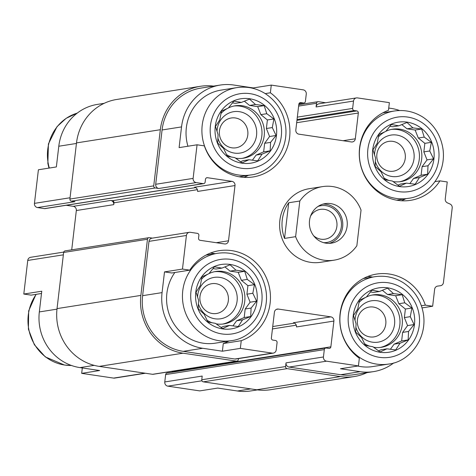 <?xml version="1.0" encoding="UTF-8"?>
<svg xmlns="http://www.w3.org/2000/svg" width="476" height="476" viewBox="0 0 476 476"><rect width="100%" height="100%" fill="white"/><g stroke="black" fill="none" stroke-linecap="round" stroke-linejoin="round"><path stroke-width="0.71" d="M391.415 129.407A26.531 25.085 -98.9 0 1 419.112 151.868A26.531 25.085 -98.9 0 1 399.656 181.755M393.009 181.523A26.531 25.085 81.1 0 0 393.646 181.63A26.531 25.085 81.1 0 0 400.857 181.6A26.531 25.085 81.1 0 0 421.843 155.295A26.531 25.085 81.1 0 0 399.81 129.157A26.531 25.085 81.1 0 0 392.605 129.186A26.531 25.085 81.1 0 0 385.863 131.311M385.054 131.727A26.531 25.085 81.1 0 0 378.39 136.957M383.983 177.988A26.531 25.085 81.1 0 0 389.047 180.475M371.946 295.102A26.531 25.085 -98.9 0 1 399.65 317.569A26.531 25.085 -98.9 0 1 380.187 347.456M373.541 347.224A26.531 25.085 81.1 0 0 374.184 347.325A26.531 25.085 81.1 0 0 381.389 347.296A26.531 25.085 81.1 0 0 402.381 320.991A26.531 25.085 81.1 0 0 380.348 294.852A26.531 25.085 81.1 0 0 373.142 294.882A26.531 25.085 81.1 0 0 366.401 297.006M365.586 297.423A26.531 25.085 81.1 0 0 358.928 302.653M364.521 343.69A26.531 25.085 81.1 0 0 369.584 346.171M214.492 271.713A26.531 25.085 -98.9 0 1 242.195 294.18A26.531 25.085 -98.9 0 1 222.732 324.067M216.086 323.835A26.531 25.085 81.1 0 0 216.729 323.942A26.531 25.085 81.1 0 0 223.934 323.912A26.531 25.085 81.1 0 0 244.926 297.601A26.531 25.085 81.1 0 0 222.893 271.469A26.531 25.085 81.1 0 0 215.682 271.498A26.531 25.085 81.1 0 0 208.94 273.623M208.131 274.033A26.531 25.085 81.1 0 0 201.473 279.269M207.066 320.3A26.531 25.085 81.1 0 0 212.129 322.787M233.954 106.017A26.531 25.085 -98.9 0 1 261.657 128.484A26.531 25.085 -98.9 0 1 242.201 158.371M235.555 158.139A26.531 25.085 81.1 0 0 236.191 158.24A26.531 25.085 81.1 0 0 243.403 158.21A26.531 25.085 81.1 0 0 264.388 131.906A26.531 25.085 81.1 0 0 242.355 105.767A26.531 25.085 81.1 0 0 235.15 105.797A26.531 25.085 81.1 0 0 228.409 107.921M227.599 108.338A26.531 25.085 81.1 0 0 220.935 113.568M226.528 154.605A26.531 25.085 81.1 0 0 231.592 157.086M405.802 198.724A46.541 44.006 -98.9 0 1 401.417 200.753M399.62 110.527A49.337 46.648 81.1 0 0 391.088 108.397L388.731 108.046M248.347 175.335A46.541 44.006 -98.9 0 1 243.962 177.37M213.545 86.114A51.2 48.409 81.1 0 0 200.479 86.287A51.2 48.409 81.1 0 0 160.329 129.716L153.73 185.866A1.862 1.761 81.1 0 0 155.265 187.966L158.764 188.49A3.725 3.522 81.1 0 1 155.7 184.283L162.078 129.972A49.337 46.648 81.1 0 1 200.765 88.125L220.227 85.061A49.337 46.648 81.1 0 1 233.633 85.008L253.309 87.929L253.256 88.411M220.227 85.061A49.337 46.648 81.1 0 0 181.535 126.908L179.107 147.619L197.064 144.793L193.119 178.393A3.725 3.522 81.1 0 0 196.183 182.594L203.187 183.635A1.862 1.761 81.1 0 0 205.15 182.052L205.471 179.291A1.862 1.761 81.1 0 1 207.441 177.709L231.931 181.35A3.725 3.522 81.1 0 1 235.001 185.551L228.51 240.785A3.725 3.522 81.1 0 1 224.577 243.944L200.087 240.309A1.862 1.761 81.1 0 1 198.551 238.208L198.879 235.447A1.862 1.761 81.1 0 0 197.344 233.347L190.346 232.306A3.725 3.522 81.1 0 0 186.413 235.465L182.469 269.071L189.769 270.154L171.806 272.98L164.506 271.897L182.469 269.071M187.937 146.233A44.214 41.805 -98.9 0 1 221.025 90.119L236.887 87.62C247.115 86.132 256.671 88.197 265.56 93.808C276.865 101.471 283.547 112.217 285.6 126.045C288.89 151.612 270.1 172.978 250.644 174.978A44.214 41.805 -98.9 0 1 238.631 175.025A44.214 41.805 -98.9 0 1 201.907 131.465A44.214 41.805 -98.9 0 1 236.887 87.62M104.167 103.334L97.485 104.381A49.337 46.648 81.1 0 0 58.792 146.233L56.358 166.945L38.401 169.771L34.45 203.371A3.725 3.522 81.1 0 0 37.521 207.572L44.518 208.613A1.862 1.761 81.1 0 0 45.024 208.613L203.692 183.635M437.468 286.118L440.425 285.731A3.725 3.522 81.1 0 0 443.436 282.56L452.2 207.958A3.725 3.522 81.1 0 0 450.022 204.02L447.428 202.865A3.725 3.522 81.1 0 1 445.25 198.92L447.244 181.957L439.943 180.868L435.034 181.642M439.943 180.868A46.541 44.006 -98.9 0 1 410.556 200.331A46.541 44.006 -98.9 0 1 360.665 165.279A46.541 44.006 -98.9 0 1 388.464 110.331L389.368 102.643L357.44 97.901A3.725 3.522 81.1 0 0 353.507 101.061L352.639 108.427A1.862 1.761 81.1 0 0 354.174 110.527L356.798 110.92A1.862 1.761 81.1 0 1 358.333 113.02L355.304 138.796A3.725 3.522 81.1 0 1 351.371 141.955L298.886 134.161A3.725 3.522 81.1 0 1 295.822 129.96L298.851 104.184A1.862 1.761 81.1 0 1 300.814 102.602L303.438 102.994A1.862 1.761 81.1 0 0 305.402 101.412L306.27 94.046A3.725 3.522 81.1 0 0 303.2 89.845L271.272 85.103L270.374 92.79L265.233 93.599M253.309 87.929L271.272 85.103M270.374 92.79A46.541 44.006 -98.9 0 1 288.944 141.55A46.541 44.006 -98.9 0 1 253.101 176.947A46.541 44.006 -98.9 0 1 204.371 145.876L197.064 144.793M388.63 364.063A44.214 41.805 -98.9 0 1 376.617 364.11A44.214 41.805 -98.9 0 1 339.9 320.55A44.214 41.805 -98.9 0 1 374.88 276.705C385.102 275.217 394.663 277.282 403.553 282.893C414.858 290.556 421.54 301.302 423.592 315.13C426.883 340.697 408.087 362.063 388.63 364.063L372.767 366.562A44.214 41.805 -98.9 0 1 360.754 366.609A44.214 41.805 -98.9 0 1 357.708 366.032M367.787 276.485A46.541 44.006 -98.9 0 1 372.589 277.068M276.366 309.376L278.341 309.067L330.826 316.861L293.406 322.752A3.725 3.522 81.1 0 1 296.471 326.952L333.89 321.062L330.862 346.837A1.862 1.761 81.1 0 1 328.898 348.42L326.274 348.027A1.862 1.761 81.1 0 0 325.768 348.033L167.1 373.011A1.862 1.761 81.1 0 0 165.642 374.588L164.773 381.954L202.199 376.064L201.764 379.747L285.588 366.55L286.022 362.867A3.725 3.522 81.1 0 0 289.087 367.067L340.697 374.731L360.159 371.673L340.477 368.745L358.44 365.919L359.338 358.232A46.541 44.006 -98.9 0 1 340.768 309.471A46.541 44.006 -98.9 0 1 376.611 274.075A46.541 44.006 -98.9 0 1 425.342 305.146L432.648 306.229L422.069 307.895M360.159 371.673A49.337 46.648 81.1 0 0 373.559 371.619A49.337 46.648 81.1 0 0 393.795 362.896M228.885 341.036A46.541 44.006 -98.9 0 1 223.286 343.523L222.387 351.205L202.705 348.283A49.337 46.648 81.1 0 1 162.072 292.609L164.506 271.897M210.332 253.095A46.541 44.006 -98.9 0 1 215.134 253.678M231.175 340.673A44.214 41.805 -98.9 0 1 219.162 340.721A44.214 41.805 -98.9 0 1 182.445 297.161A44.214 41.805 -98.9 0 1 217.425 253.315C227.647 251.834 237.209 253.892 246.098 259.509C257.403 267.167 264.085 277.913 266.138 291.746C269.428 317.313 250.632 338.68 231.175 340.673L215.313 343.172A44.214 41.805 -98.9 0 1 203.3 343.22A44.214 41.805 -98.9 0 1 174.865 272.498M425.342 305.146L421.379 305.765M257.498 389.886L250.816 390.939A49.337 46.648 81.1 0 1 237.417 390.992L217.734 388.071L199.771 390.897L167.844 386.155L201.931 380.788M82.312 367.954L81.682 373.357L113.609 378.099A3.725 3.522 81.1 0 0 114.621 378.093L145.412 373.249M63.719 252.084L30.666 257.29A3.725 3.522 81.1 0 0 27.745 260.443L23.8 294.043L41.763 291.217L39.329 311.929A49.337 46.648 81.1 0 0 79.962 367.603L99.639 370.53L81.682 373.357M41.495 293.496L31.101 295.132L23.8 294.043M189.769 270.154A46.541 44.006 -98.9 0 1 219.156 250.691A46.541 44.006 -98.9 0 1 269.047 285.743A46.541 44.006 -98.9 0 1 241.249 340.691L240.344 348.378L272.278 353.121A3.725 3.522 81.1 0 0 276.205 349.961L277.074 342.595A1.862 1.761 81.1 0 0 275.539 340.495L272.915 340.102A1.862 1.761 81.1 0 1 271.38 338.002L274.408 312.226A3.725 3.522 81.1 0 1 278.341 309.067M241.249 340.691L223.286 343.523M222.387 351.205L240.344 348.378M325.768 348.033A1.862 1.761 81.1 0 0 324.311 349.61L323.442 356.976A3.725 3.522 81.1 0 0 326.512 361.177L358.44 365.919M340.697 374.731A49.337 46.648 81.1 0 0 354.102 374.677L373.559 371.619M432.648 306.229L434.642 289.259A3.725 3.522 81.1 0 1 437.652 286.088M189.335 232.312L151.915 238.202A3.725 3.522 81.1 0 0 148.994 241.362L142.616 295.673A49.337 46.648 81.1 0 0 183.242 351.347L234.852 359.011A3.725 3.522 81.1 0 0 235.864 359.011L273.289 353.115M334.116 260.17L320.645 262.294A37.235 35.206 -98.9 0 1 310.53 262.335A37.235 35.206 -98.9 0 1 279.608 225.654A37.235 35.206 -98.9 0 1 309.067 188.728L322.538 186.61A37.235 35.206 -98.9 0 1 332.653 186.568A37.235 35.206 -98.9 0 1 361.04 210.112L356.851 245.765A37.235 35.206 -98.9 0 1 334.116 260.17A37.235 35.206 -98.9 0 1 295.62 236.667L299.809 201.015A37.235 35.206 -98.9 0 1 322.538 186.61M333.89 321.062A3.725 3.522 81.1 0 0 330.826 316.861M200.479 86.287L116.656 99.478A51.2 48.409 81.1 0 0 76.505 142.907L69.907 199.063A1.862 1.761 81.1 0 0 71.442 201.164L74.94 201.681L37.521 207.572M152.415 238.119L149.428 237.679A1.862 1.761 81.1 0 0 148.923 237.679L65.093 250.876A1.862 1.761 81.1 0 0 63.635 252.453L57.037 308.609A51.2 48.409 81.1 0 0 99.204 366.383L152.564 374.309A1.862 1.761 81.1 0 0 153.07 374.309L236.893 361.111A1.862 1.761 81.1 0 0 238.351 359.535L238.464 358.601M235.001 185.551L197.576 191.441A3.725 3.522 81.1 0 0 194.511 187.241L231.931 181.35M356.423 97.907L319.003 103.798A3.725 3.522 81.1 0 0 316.082 106.957L353.507 101.061M325.632 102.751L318.48 101.691A1.862 1.761 81.1 0 0 316.516 103.274L316.082 106.957M66.2 205.275L73.262 206.328L110.688 200.438L112.437 200.694L195.612 187.603M112.437 200.694A1.862 1.761 81.1 0 1 113.972 202.8L113.752 204.638A3.725 3.522 81.1 0 0 110.688 200.438M73.262 206.328A3.725 3.522 81.1 0 1 76.333 210.529L71.715 249.835M172.258 371.286L172.199 371.815L330.862 346.837M172.104 372.22A1.862 1.761 81.1 0 0 172.199 371.815M148.923 237.679A1.862 1.761 81.1 0 0 147.459 239.255L140.866 295.412A51.2 48.409 81.1 0 0 183.028 353.186L236.388 361.111A1.862 1.761 81.1 0 0 236.893 361.111M285.588 366.55A1.862 1.761 81.1 0 0 287.123 368.65L340.483 376.575A51.2 48.409 81.1 0 0 354.394 376.522A51.2 48.409 81.1 0 0 366.877 372.666M201.764 379.747A1.862 1.761 81.1 0 0 203.3 381.847L256.659 389.773A51.2 48.409 81.1 0 0 270.564 389.713L354.394 376.522M164.773 381.954A3.725 3.522 81.1 0 0 167.844 386.155M222.613 328.886A32.582 30.803 -98.9 0 1 201.776 276.621A32.582 30.803 -98.9 0 1 254.803 284.493A32.582 30.803 -98.9 0 1 222.613 328.886M198.605 300.273L198.218 308.722L204.127 314.136L207.941 322.044L215.438 323.347L222.59 328.565L229.503 325.435L238.244 326.542L242.552 319.842L250.703 316.516L251.09 308.073L256.635 301.177L252.827 293.27L254.452 284.63L247.3 279.412L244.729 271.308L235.989 270.201L230.081 264.787L221.929 268.113L214.426 266.81L208.881 273.706L201.967 276.836L200.342 285.475L196.035 292.175L198.605 300.273M197.588 297.232A20.944 19.802 -98.9 0 1 218.538 277.222A20.944 19.802 -98.9 0 1 237.167 300.314A20.944 19.802 -98.9 0 1 214.979 318.795A20.944 19.802 -98.9 0 1 198.403 303.682M212.403 313.517A15.089 14.268 -98.9 0 1 199.866 298.648A15.089 14.268 -98.9 0 1 211.808 283.69A15.089 14.268 -98.9 0 1 228.248 296.375A15.089 14.268 -98.9 0 1 216.503 313.5A15.089 14.268 -98.9 0 1 212.403 313.517M380.068 352.276A32.582 30.803 -98.9 0 1 359.231 300.005A32.582 30.803 -98.9 0 1 412.258 307.883A32.582 30.803 -98.9 0 1 380.068 352.276M356.06 323.662L355.673 332.111L361.582 337.526L365.395 345.427L372.892 346.73L380.044 351.954L386.958 348.825L395.699 349.931L400.007 343.232L408.158 339.906L408.545 331.457L414.09 324.567L410.282 316.659L411.907 308.02L404.755 302.795L402.184 294.698L393.444 293.591L387.535 288.176L379.384 291.502L371.881 290.199L366.336 297.089L359.422 300.219L357.797 308.865L353.49 315.564L356.06 323.662M355.042 320.622A20.944 19.802 -98.9 0 1 375.992 300.606A20.944 19.802 -98.9 0 1 394.622 323.704A20.944 19.802 -98.9 0 1 372.434 342.179A20.944 19.802 -98.9 0 1 355.858 327.066M369.858 336.901A15.089 14.268 -98.9 0 1 357.321 322.038A15.089 14.268 -98.9 0 1 369.263 307.074A15.089 14.268 -98.9 0 1 385.703 319.765A15.089 14.268 -98.9 0 1 373.957 336.889A15.089 14.268 -98.9 0 1 369.858 336.901M242.076 163.185A32.582 30.803 -98.9 0 1 221.239 110.92A32.582 30.803 -98.9 0 1 274.265 118.798A32.582 30.803 -98.9 0 1 242.076 163.185M399.531 186.574A32.582 30.803 -98.9 0 1 378.694 134.309A32.582 30.803 -98.9 0 1 431.726 142.187A32.582 30.803 -98.9 0 1 399.531 186.574M218.067 134.577L217.681 143.026L223.595 148.441L227.403 156.342L234.906 157.645L242.052 162.869L248.966 159.734L257.706 160.846L262.014 154.147L270.166 150.821L270.552 142.372L276.104 135.481L272.29 127.574L273.914 118.935L266.768 113.71L264.192 105.612L255.457 104.506L249.543 99.091L241.391 102.417L233.894 101.108L228.343 108.004L221.429 111.134L219.805 119.779L215.497 126.479L218.067 134.577M217.056 131.537A20.944 19.802 -98.9 0 1 238 111.521A20.944 19.802 -98.9 0 1 256.629 134.619A20.944 19.802 -98.9 0 1 234.448 153.094A20.944 19.802 -98.9 0 1 217.865 137.981M231.866 147.816A15.089 14.268 -98.9 0 1 219.335 132.953A15.089 14.268 -98.9 0 1 231.271 117.989A15.089 14.268 -98.9 0 1 247.71 130.68A15.089 14.268 -98.9 0 1 235.965 147.804A15.089 14.268 -98.9 0 1 231.866 147.816M375.522 157.967L375.142 166.41L381.05 171.824L384.858 179.732L392.361 181.035L399.507 186.253L406.421 183.123L415.161 184.23L419.469 177.53L427.627 174.21L428.007 165.761L433.559 158.865L429.745 150.963L431.369 142.318L424.223 137.1L421.647 129.002L412.912 127.889L406.998 122.475L398.846 125.801L391.349 124.498L385.798 131.394L378.884 134.524L377.26 143.163L372.952 149.863L375.522 157.967M374.511 154.92A20.944 19.802 -98.9 0 1 395.455 134.91A20.944 19.802 -98.9 0 1 414.084 158.002A20.944 19.802 -98.9 0 1 391.903 176.483A20.944 19.802 -98.9 0 1 375.32 161.37M389.32 171.205A15.089 14.268 -98.9 0 1 376.79 156.342A15.089 14.268 -98.9 0 1 388.725 141.378A15.089 14.268 -98.9 0 1 405.165 154.063A15.089 14.268 -98.9 0 1 393.42 171.187A15.089 14.268 -98.9 0 1 389.32 171.205M240.505 161.763L243.063 160.668L248.966 159.734M252.405 160.186L256.112 155.075L262.014 154.147M256.112 155.075L263.644 151.85L270.166 150.821M263.644 151.85L264.65 143.306L270.552 142.372M264.65 143.306L269.577 136.505L276.104 135.481M269.577 136.505L266.387 128.502L272.29 127.574M266.387 128.502L267.393 119.958L273.914 118.935M267.393 119.958L260.86 114.645L266.768 113.71M260.86 114.645L257.671 106.642L264.192 105.612M257.671 106.642L249.549 105.434L255.457 104.506M249.549 105.434L244.349 101.198M232.431 102.887L235.489 103.346L241.391 102.417M221.037 327.458L223.595 326.363L229.503 325.435M232.942 325.882L236.643 320.77L242.552 319.842M236.643 320.77L244.182 317.546L250.703 316.516M244.182 317.546L245.182 309.001L251.09 308.073M245.182 309.001L250.114 302.206L256.635 301.177M250.114 302.206L246.919 294.204L252.827 293.27M246.919 294.204L247.925 285.659L254.452 284.63M247.925 285.659L241.397 280.34L247.3 279.412M241.397 280.34L238.202 272.337L244.729 271.308M238.202 272.337L230.086 271.13L235.989 270.201M230.086 271.13L224.886 266.893M212.962 268.589L216.021 269.041L221.929 268.113M378.491 350.848L381.05 349.753L386.958 348.825M390.397 349.271L394.098 344.16L400.007 343.232M394.098 344.16L401.637 340.935L408.158 339.906M401.637 340.935L402.637 332.391L408.545 331.457M402.637 332.391L407.569 325.59L414.09 324.567M407.569 325.59L404.374 317.587L410.282 316.659M404.374 317.587L405.379 309.043L411.907 308.02M405.379 309.043L398.852 303.73L404.755 302.795M398.852 303.73L395.663 295.727L402.184 294.698M395.663 295.727L387.541 294.519L393.444 293.591M387.541 294.519L382.341 290.283M370.417 291.978L373.476 292.431L379.384 291.502M397.96 185.152L400.518 184.051L406.421 183.123M409.86 183.575L413.567 178.464L419.469 177.53M413.567 178.464L421.099 175.233L427.627 174.21M421.099 175.233L422.105 166.689L428.007 165.761M422.105 166.689L427.031 159.894L433.559 158.865M427.031 159.894L423.842 151.892L429.745 150.963M423.842 151.892L424.848 143.347L431.369 142.318M424.848 143.347L418.315 138.028L424.223 137.1M418.315 138.028L415.126 130.025L421.647 129.002M415.126 130.025L407.004 128.823L412.912 127.889M407.004 128.823L401.803 124.587M389.886 126.277L392.944 126.729L398.846 125.801M330.653 203.597A20.016 18.921 -98.9 0 1 347.272 223.315A20.016 18.921 -98.9 0 1 331.439 243.159A20.016 18.921 -98.9 0 1 309.632 226.332A20.016 18.921 -98.9 0 1 325.215 203.621A20.016 18.921 -98.9 0 1 330.653 203.597M295.62 236.667L284.541 238.411A37.235 35.206 -98.9 0 1 288.73 202.758L299.809 201.015M284.541 238.411L288.73 202.758M322.996 204.115A20.016 18.921 -98.9 0 1 326.161 204.305A20.016 18.921 -98.9 0 1 342.726 222.822A20.016 18.921 -98.9 0 1 329.172 243.373M317.992 206.453A18.618 17.6 -98.9 0 1 326 205.686A18.618 17.6 -98.9 0 1 341.429 225.636A18.618 17.6 -98.9 0 1 323.698 242.683M310.566 216.11A15.089 14.268 -98.9 0 1 320.354 209.369A15.089 14.268 -98.9 0 1 324.453 209.357A15.089 14.268 -98.9 0 1 336.99 224.22A15.089 14.268 -98.9 0 1 325.048 239.184A15.089 14.268 -98.9 0 1 313.66 235.775M289.087 367.067L326.512 361.177M162.078 129.972L181.535 126.908M155.7 184.283L193.119 178.393M142.616 295.673L162.072 292.609M148.994 241.362L186.413 235.465M183.242 351.347L202.705 348.283M234.852 359.011L272.278 353.121M298.625 106.088L316.516 103.274M297.327 117.138L352.639 108.427M297.048 119.524L354.174 110.527M296.953 120.339L356.798 110.92M296.673 122.725L358.333 113.02M343.059 140.723L355.304 138.796M299.826 102.756L300.814 102.602M298.97 103.697L303.438 102.994M158.764 188.49L196.183 182.594M71.442 201.164L155.265 187.966M44.518 208.613L203.187 183.635M206.453 177.869L207.441 177.709M113.972 202.8L197.373 189.668M76.333 210.529L113.752 204.638M216.265 242.712L228.51 240.785M272.73 326.542L294.507 323.115M272.445 328.928L296.268 325.179M165.642 374.588L324.311 349.61M286.022 362.867L323.442 356.976M203.3 381.847L287.123 368.65M256.659 389.773L340.483 376.575M76.505 142.907L160.329 129.716M69.907 199.063L153.73 185.866M63.635 252.453L147.459 239.255M57.037 308.609L140.866 295.412M99.204 366.383L183.028 353.186M152.564 374.309L236.388 361.111M237.417 390.992L250.751 388.892M58.792 146.233L76.44 143.454M34.45 203.371L70.061 197.766M27.745 260.443L63.356 254.838M39.329 311.929L56.977 309.15M79.962 367.603L94.218 365.36M113.609 378.099L144.906 373.172M222.018 333.95A37.699 35.646 -98.9 0 1 197.903 273.468A37.699 35.646 -98.9 0 1 259.265 282.583A37.699 35.646 -98.9 0 1 222.018 333.95M379.473 357.333A37.699 35.646 -98.9 0 1 355.358 296.857A37.699 35.646 -98.9 0 1 416.72 305.973A37.699 35.646 -98.9 0 1 379.473 357.333M71.412 365.467A44.214 41.805 -98.9 0 1 64.688 365.038A44.214 41.805 -98.9 0 1 36.253 294.317M241.481 168.248A37.699 35.646 -98.9 0 1 217.371 107.772A37.699 35.646 -98.9 0 1 278.734 116.882A37.699 35.646 -98.9 0 1 241.481 168.248M398.936 191.638A37.699 35.646 -98.9 0 1 374.826 131.156A37.699 35.646 -98.9 0 1 436.189 140.271A37.699 35.646 -98.9 0 1 398.936 191.638M396.086 198.409A44.214 41.805 -98.9 0 1 359.362 154.855A44.214 41.805 -98.9 0 1 394.342 111.009C404.57 109.522 414.126 111.586 423.015 117.197C434.326 124.855 441.002 135.601 443.055 149.434C446.345 175.001 427.555 196.368 408.099 198.361A44.214 41.805 -98.9 0 1 396.086 198.409M49.325 168.052A44.214 41.805 -98.9 0 1 77.237 113.115M298.94 103.78L303.944 102.989M298.785 104.714L317.974 101.691M217.425 253.315L205.947 255.124M374.88 276.705L363.402 278.514M36.009 294.358L28.667 310.876L28.399 329.172L34.349 344.707L45.351 356.929L64.486 365.044L71.43 365.473M250.644 174.978L239.16 176.78M394.342 111.009L382.865 112.812M408.099 198.361L396.621 200.17M77.249 113.104L66.164 118.316L57.031 126.64L48.421 143.919L47.862 163.47L48.98 168.105"/></g></svg>
